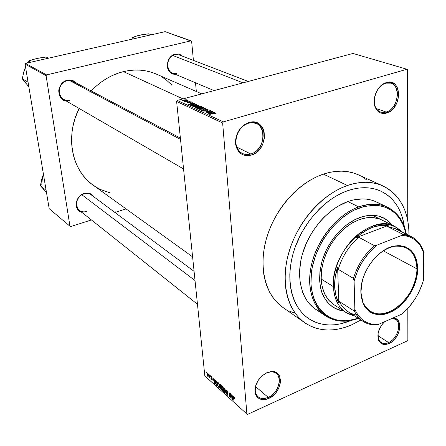 <?xml version="1.0" encoding="UTF-8"?>
<svg xmlns="http://www.w3.org/2000/svg" width="446" height="446" viewBox="0 0 446 446"><rect width="100%" height="100%" fill="white"/><g stroke="black" fill="none" stroke-linecap="round" stroke-linejoin="round"><path stroke-width="0.67" d="M385.829 83.151L383.694 84.021C376.379 87.555 371.97 99.876 375.437 106.99C377.768 111.606 381.33 113.29 386.13 112.046L386.699 113.039C381.637 114.354 377.868 112.576 375.409 107.709C371.747 100.199 376.402 87.171 384.134 83.435L386.387 82.521L385.829 83.151L390.958 83.134C401.868 85.877 397.865 109.125 386.13 112.046L380.544 112.018C369.929 109.103 374.066 85.872 385.829 83.151L386.387 82.521L383.973 83.525L381.648 85.086L377.645 89.624L376.123 92.428L375.008 95.438L374.149 101.61L375.186 107.185L376.379 109.465L377.952 111.299L379.847 112.604L381.999 113.345L384.307 113.49L386.699 113.039L391.354 110.446L393.439 108.406L396.756 103.227L397.86 100.278L398.752 94.206L397.799 88.665L396.656 86.357L395.123 84.484L393.255 83.118L391.12 82.32L388.8 82.114L386.387 82.521C402.214 77.325 402.264 109.002 386.699 113.039L386.13 112.046L376.279 108.54L386.13 112.046C400.882 108.227 400.815 78.223 385.829 83.151M378.069 333.435L378.381 338.748C380.17 343.236 383.554 344.507 388.544 342.556L389.057 343.52C383.789 345.589 380.215 344.251 378.325 339.512C376.993 333.262 379.106 327.319 384.669 321.683L382.651 323.779L379.613 328.574L378.013 333.786L378.085 338.598L378.76 340.621L381.224 343.504L384.842 344.513L389.057 343.52L391.187 342.316L395.106 338.715L398.077 334.004L399.677 328.88L399.655 324.108L397.999 320.406L394.955 318.338L392.937 318.031C403.948 317.552 400.58 338.893 389.057 343.52L388.544 342.556C385.667 343.816 383.175 343.794 381.068 342.495C378.559 340.694 377.556 337.672 378.069 333.435M266.491 373.001L262.042 375.867L266.491 373.001C270.432 371.373 273.733 371.551 276.386 373.547C283.02 378.292 277.808 393.422 268.241 397.375L268.748 398.434C261.189 401.171 256.612 398.98 255.012 391.856C254.967 383.499 258.931 377.11 266.903 372.694L262.047 375.867L258.056 380.55L255.569 386.019L255.023 388.784L255.413 393.824L256.339 395.909L257.704 397.592L259.449 398.808L261.512 399.51L266.251 399.321L271.201 397.063L275.617 393.093L278.85 388.009L280.423 382.568L280.506 379.964L279.224 375.476L277.908 373.77L276.202 372.51L274.167 371.752L271.882 371.524L266.903 372.694L271.135 371.563C284.687 369.745 282.469 392.865 268.748 398.434L268.241 397.375C264.144 399.131 260.726 398.925 257.983 396.745C254.488 393.166 254.265 388.193 257.309 381.821L255.519 386.565L255.235 391.136C256.745 397.882 261.077 399.962 268.241 397.375L255.525 386.554L268.241 397.375C281.242 392.106 283.327 370.202 270.493 371.931L266.491 373.001M248.556 123.18L244.921 124.813C238.359 129.474 235.36 135.807 235.928 143.818C237.874 152.281 242.819 155.671 250.769 153.987L251.332 155.08C242.936 156.864 237.712 153.29 235.661 144.353C235.059 135.885 238.225 129.189 245.166 124.261L249.002 122.544L248.556 123.18L252.626 122.683L256.411 123.581C268.001 127.996 263.675 150.692 250.769 153.987C247.72 154.901 244.882 154.717 242.256 153.446C231.106 148.763 235.689 126.218 248.556 123.18L249.002 122.544L246.17 123.693L243.483 125.438L238.972 130.416L237.328 133.46L235.583 140.05L235.549 143.333L236.085 146.439L237.155 149.237L238.733 151.634L240.734 153.53L243.098 154.857L245.718 155.57L248.5 155.643L251.332 155.08L254.114 153.903L256.734 152.158L261.133 147.252L262.744 144.281L264.489 137.831L264.077 131.525L263.062 128.721L261.551 126.302L259.6 124.35L257.275 122.957L254.666 122.171L251.873 122.031L249.002 122.544C267.645 116.49 269.702 150.252 251.332 155.08L250.769 153.987L236.726 147.029L250.769 153.987C268.18 149.421 266.206 117.437 248.556 123.18M174.994 54.713L175.228 54.239C177.982 53.648 180.374 54.278 182.392 56.135L180.346 54.719L178.718 54.172L175.228 54.239L173.505 54.852L170.428 57.121L168.237 60.478L167.272 64.391L167.679 68.26L168.382 69.989L170.656 72.704L172.134 73.59L175.261 74.253C164.981 74.867 164.864 56.224 175.228 54.239L174.994 54.713C164.106 56.91 166.207 76.511 176.878 73.3L172.251 72.988C164.764 70.362 166.843 56.229 174.994 54.713L179.342 54.964L248.277 81.451M76.311 84.104C73.997 81.133 70.942 80.024 67.145 80.771L67.307 80.291C71.003 79.533 74.081 80.503 76.545 83.19L73.127 80.704L69.292 80.024L65.378 80.966L61.983 83.408L60.656 85.075L58.983 88.994L58.71 91.09L59.335 95.149L60.21 96.949L62.897 99.753L66.61 101.192C56.029 100.216 56.536 82.348 67.307 80.291L67.145 80.771C54.891 83.274 58.108 103.812 70.061 100.244L66.655 100.456L63.483 99.38C56.14 95.645 58.71 82.382 67.145 80.771L70.351 80.57L73.345 81.501L180.379 138.087M84.077 193.837L84.244 193.469C88.486 192.416 91.714 193.547 93.933 196.87L91.307 194.205L87.962 193.09L86.111 193.096L82.426 194.211L80.726 195.292L77.955 198.275L76.366 201.966L76.194 205.784L76.662 207.557L78.596 210.49L81.835 212.324C73.211 210.423 75.023 195.805 84.244 193.469L84.077 193.837C72.536 196.92 75.441 215.474 86.714 211.443C83.876 212.263 81.389 211.872 79.243 210.261C73.774 206.37 76.89 195.694 84.077 193.837C86.797 193.073 89.2 193.43 91.279 194.902L194.082 271.335M377.918 335.654L388.544 342.556L377.918 335.654M350.991 320.468C335.024 327.074 320.836 326.4 308.431 318.444C291.79 307.093 285.161 280.127 293.54 252.101C301.87 224.087 324.381 198.765 347.54 190.732L353.349 189.032L359.069 188.017L364.65 187.694L370.035 188.056L375.17 189.087L380.014 190.776L384.519 193.096L388.644 196.011L392.357 199.485L395.624 203.482L398.434 207.953L400.753 212.859L402.571 218.144L404.349 226.719L402.571 218.144L400.753 212.859L398.434 207.953L395.624 203.482L392.357 199.485L388.644 196.011L384.519 193.096L380.014 190.776L375.17 189.087L370.035 188.056L364.65 187.694L359.069 188.017L353.349 189.032L347.54 190.732C359.911 186.567 371.027 186.712 380.878 191.161C394.058 197.768 401.879 209.62 404.349 226.719C401.879 209.62 394.058 197.768 380.878 191.161C371.027 186.712 359.911 186.567 347.54 190.732L341.714 193.112L347.54 190.732C324.381 198.765 301.87 224.087 293.54 252.101C285.161 280.127 291.79 307.093 308.431 318.444C320.836 326.4 335.024 327.074 350.991 320.468L340.27 323.902L334.823 324.76L329.466 324.983L324.259 324.571L319.241 323.512L314.475 321.806L309.998 319.464L305.867 316.504L302.12 312.936L298.803 308.799L295.954 304.116L293.613 298.937L291.801 293.306L290.558 287.274L289.889 280.908L289.811 274.262L290.335 267.416L291.45 260.436L293.161 253.4L295.442 246.382L301.624 232.723L309.736 220.051L319.42 208.929L324.716 204.101L330.241 199.83L335.927 196.156L341.714 193.112L335.927 196.156L330.241 199.83L324.716 204.101L319.42 208.929L309.736 220.051L301.624 232.723L295.442 246.382L293.161 253.4L291.45 260.436L290.335 267.416L289.811 274.262L289.889 280.908L290.558 287.274L291.801 293.306L293.613 298.937L295.954 304.116L298.803 308.799L302.12 312.936L305.867 316.504L309.998 319.464L314.475 321.806L319.241 323.512L324.259 324.571L329.466 324.983L334.823 324.76L340.27 323.902L350.991 320.468M382.846 185.887L358.383 174.826C347.975 170.199 336.312 169.959 323.395 174.118L347.395 185.48C360.546 181.093 372.371 181.232 382.869 185.898C400.268 194.913 408.982 211.449 408.999 235.499L408.731 227.599L407.895 221.266L406.507 215.228L404.567 209.536L402.091 204.251L399.092 199.429L395.591 195.108L391.61 191.351L387.184 188.19L382.35 185.67L377.149 183.824L371.624 182.687L365.832 182.269L359.822 182.598L353.65 183.668L347.395 185.48L323.395 174.118L317.223 176.544L311.102 179.666L305.092 183.457L299.266 187.877L293.685 192.884L288.411 198.431L283.5 204.458L279.018 210.897L275.009 217.681L271.519 224.728L268.587 231.965L266.24 239.312L264.506 246.683L263.396 254.003L262.923 261.189L263.084 268.163L263.876 274.853L265.281 281.192L267.271 287.118L269.83 292.57L272.913 297.504L276.492 301.875L282.954 307.478M360.909 319.988L351.376 324.983C333.954 332.331 318.466 331.618 304.919 322.843C287.135 310.544 280.082 281.51 289.17 251.349C298.207 221.205 322.497 194.027 347.395 185.48L341.106 188.028L334.857 191.295L328.713 195.248L322.748 199.847L317.028 205.054L311.609 210.807L306.564 217.057L301.936 223.719L297.794 230.738L294.176 238.019L291.121 245.495L288.668 253.072L286.828 260.665L285.635 268.202L285.083 275.589L285.178 282.753L285.919 289.616L287.28 296.111L289.248 302.171L291.796 307.74L294.884 312.769L298.474 317.206L302.522 321.025L306.987 324.192L311.821 326.689L316.961 328.496L322.363 329.611L327.972 330.034L333.731 329.767L339.59 328.825L345.488 327.219L351.376 324.983L360.909 319.988M156.34 74.092L151.584 72.313L146.221 70.953L140.668 70.189L134.982 70.044L129.217 70.518L123.431 71.616L182.994 98.906L123.431 71.616L117.683 73.334L112.035 75.658L106.555 78.568L101.292 82.036L96.308 86.033L91.24 90.962C100.601 81.105 111.327 74.66 123.431 71.616C135.16 68.89 146.121 69.715 156.323 74.086L201.798 93.877M407.605 69.877L407.744 220.452L407.605 69.877L406.964 69.253L223.368 121.881L177.285 100.434L352.992 53.453L406.964 69.253L407.605 69.877M407.828 308.426L407.856 340.003L407.298 340.889L247.625 414.345L246.889 413.988L204.837 375.917L176.616 101.465L222.643 122.996L246.889 413.988L222.643 122.996L223.368 121.881L406.964 69.253L352.992 53.453L177.285 100.434L223.368 121.881L222.643 122.996L176.616 101.465L177.285 100.434L176.616 101.465L204.837 375.917L246.889 413.988L247.625 414.345L407.298 340.889L407.856 340.003L407.828 308.426M207.418 372.956L206.911 373.04L206.977 374.64L208.081 376.485L208.299 375.287L207.847 373.564L206.966 372.912L206.894 374.055L207.764 376.346L208.215 376.391L208.299 375.287L207.418 372.956M209.514 374.885L209.698 377.283L209.313 377.154L209.285 377.556L209.603 377.991L209.787 377.645L210.099 378.398L209.771 375.114L209.704 377.216L209.313 377.154L209.285 377.556L209.548 377.952L209.787 377.645L210.099 378.398L209.514 374.885M211.515 376.625L211.086 376.513L211.025 377.327L212.09 379.618L211.175 378.57L212.185 380.204L212.268 379.2L211.248 377.277L211.543 377.076L212.246 378.247L211.844 377.032L211.064 376.541L211.003 377.132L212.073 379.652L211.175 378.57L211.861 380.042L212.29 380.131L211.248 377.277L211.543 377.076L212.246 378.247L211.515 376.625M216.12 380.806L215.569 380.577L215.362 381.018L215.524 383.259L216.081 384.787L217.33 386.046L216.884 381.492L215.485 380.667L215.362 382.222L216.176 384.931L217.33 386.046L216.884 381.492L216.12 380.806M220.385 384.63L219.923 384.38L219.705 384.775L220.079 387.892L221.645 389.943L221.21 385.366L219.794 384.474L219.99 387.401L220.82 389.202L221.645 389.943L221.21 385.366L220.385 384.63M224.656 388.46L224.249 392.296L224.528 392.547L224.856 389.129L226.144 394.008L224.918 388.695L224.656 388.46L224.249 392.296L224.528 392.547L224.856 389.129L226.144 394.008L224.656 388.46M230.426 393.634L230.766 397.336L228.988 392.341L229.411 396.962L229.344 393.506L231.123 398.507L230.699 393.879L230.766 397.336L228.988 392.341L229.411 396.962L229.344 393.506L231.123 398.507L230.426 393.634M234.367 397.414L233.743 396.578L233.397 396.962L233.977 401.088L233.687 397.258L234.602 398.384L234.367 397.414L233.475 396.633L233.977 401.088L233.676 397.314L234.635 398.685L234.367 397.414M232.723 395.691L232.611 396.868L231.664 396.015L231.011 394.158L232.595 399.833L233.013 395.953L232.723 395.691L232.611 396.868L231.664 396.015L231.011 394.158L232.305 399.577L232.595 399.833L233.013 395.953L232.723 395.691M226.808 390.334L226.15 390.278L226.144 391.27L227.672 394.548L227.125 394.448L226.395 393.272L226.958 394.71L227.722 395.312L227.861 394.041L226.362 391.153L226.462 390.702L226.903 390.919L227.85 392.697L227.282 390.913L226.183 390.217L226.094 390.919L227.633 394.654L226.356 392.998L227.293 395.106L227.867 395.201L227.945 394.537L226.362 391.153L226.412 390.757L226.836 390.852L227.85 392.697L226.808 390.334M223.44 387.975L222.186 386.359L221.774 387.574L222.364 390.239L223.513 391.471L223.875 390.178L223.44 387.975L222.604 386.565L221.952 386.515L221.801 387.992L223.05 391.265L223.725 391.304L223.44 387.975M219.086 384.067L218.044 382.517L217.631 382.612L217.447 383.493L217.982 386.203L219.17 387.546L219.527 386.264L219.086 384.067L218.261 382.674L217.626 382.623L217.481 384.101L218.713 387.351L219.376 387.39L219.086 384.067M214.716 379.546L214.626 380.706L213.729 379.903L213.104 378.102L214.643 383.621L214.989 379.791L214.716 379.546L214.626 380.706L213.729 379.903L213.104 378.102L214.643 383.621L214.716 379.546M210.244 375.538L210.562 376.413L210.244 375.538M208.494 373.971L208.812 374.846L208.494 373.971M206.108 371.83L206.426 372.7L206.108 371.83M187.827 100.35L187.075 100.551L187.827 100.35M189.734 101.22L188.981 101.426L189.734 101.22M194.623 103.455L192.789 103.773L191.813 103.321L192.856 102.647L188.441 104.503L194.919 103.589L192.789 103.773L191.813 103.321L192.856 102.647L188.441 104.503L194.623 103.455M198.57 105.819L198.821 105.412L198.442 105.156L196.363 105.117L193.871 105.724L192.85 106.483L194.411 106.884L197.483 106.31L198.793 105.596L198.582 105.211L196.942 105.055L194.74 105.451L192.884 106.315L193.09 106.711L197.02 106.449L198.57 105.819M203.337 107.999L203.588 107.592L203.198 107.33L201.101 107.285L198.598 107.904L197.578 108.673L199.156 109.08L202.25 108.501L203.56 107.787L203.337 107.386L201.687 107.23L199.468 107.625L197.611 108.495L197.818 108.902L201.782 108.64L203.337 107.999M207.959 109.493L205.79 109.426L204.658 109.917L204.781 110.803L203.086 110.876L202.952 110.591L203.56 110.313L203.192 110.195L202.216 110.859L204.642 111.071L205.573 110.658L205.573 109.705L207.301 109.655L207.451 109.995L206.749 110.335L207.117 110.452L208.154 109.978L208.053 109.543L208.009 110.09L207.959 109.493L205.472 109.504L204.664 109.906L204.993 110.669L204.513 110.892L203.086 110.876L202.924 110.63L203.56 110.313L203.192 110.195L202.233 110.68L202.462 111.054L204.792 111.032L205.595 110.625L205.316 109.872L205.779 109.638L207.301 109.655L207.474 109.961L206.749 110.335L207.117 110.452L208.21 109.906L207.959 109.493M214.387 112.487L212.508 112.816L211.46 112.342L212.82 111.768L212.508 111.623L208.031 113.585L214.71 112.632L212.508 112.816L211.46 112.342L212.82 111.768L212.508 111.623L208.031 113.585L214.387 112.487M215.864 113.39L215.669 113.022L214.559 112.972L209.564 114.293L214.593 113.172L215.212 113.323L214.359 113.719L214.732 113.841L215.864 113.39L215.769 113.061L213.266 113.256L209.865 114.432L214.381 113.2L215.123 113.234L214.359 113.719L214.732 113.841L215.864 113.39M211.861 111.327L207.518 112.537L210.596 110.753L210.278 110.602L204.859 112.113L209.503 111.043L206.414 112.832L206.732 112.983L212.162 111.467L207.518 112.537L210.596 110.753L210.278 110.602L204.859 112.113L209.503 111.043L206.414 112.832L206.732 112.983L211.861 111.327M205.517 108.428L199.211 109.493L205.049 108.679L201.28 110.452L205.807 108.562L199.211 109.493L205.049 108.679L201.28 110.452L205.517 108.428M200.834 106.287L198.699 106.237L195.22 107.592L196.363 108.177L201.731 106.7L200.834 106.287L200.89 106.928L200.834 106.287L198.381 106.315L196.028 107.023L195.214 107.436L196.363 108.177L201.731 106.7L200.834 106.287M196.156 104.158L193.352 104.163L190.498 105.356L191.657 105.992L196.993 104.537L196.156 104.158L196.212 104.749L196.156 104.158L192.393 104.392L190.52 105.223L191.657 105.992L196.993 104.537L196.156 104.158M191.195 101.839L189.399 101.833L188.619 102.162L188.675 102.781L187.76 102.77L188.022 102.435L187.671 102.329L187.036 102.786L188.719 102.97L189.55 102.602L189.483 102.022L190.626 101.978L190.297 102.374L190.643 102.485L191.317 101.905L191.234 102.234L191.195 101.839L189.277 101.866L188.613 102.173L188.591 102.809L187.76 102.77L188.022 102.435L187.671 102.329L187.041 102.647L187.22 102.926L188.948 102.914L189.544 102.619L189.377 102.095L190.626 101.978L190.297 102.374L190.643 102.485L191.379 102.101L191.195 101.839M188.937 100.857L184.616 101.677L185.709 101.727L185.369 102.022L189.215 100.986L184.638 101.582L185.709 101.727L185.369 102.022L188.937 100.857M186.729 99.798L184.65 99.82L182.587 100.651L184.817 100.852L186.662 100.266L186.729 99.798L186.768 100.194L186.729 99.798L183.942 99.988L182.609 100.595L185.514 100.684L186.88 100.071L186.729 99.798M25.06 64.14L46.077 75.664L69.955 226.222L49.177 208.656L25.06 64.14L25.539 63.41L165.087 31.655L191.055 40.803L46.585 74.9L25.539 63.41L165.087 31.655L191.624 41.266L193.419 60.372L191.624 41.266L191.055 40.803L46.585 74.9L46.077 75.664L46.585 74.9L25.539 63.41L25.06 64.14L49.177 208.656L69.955 226.222L46.077 75.664L25.06 64.14M126.084 208.906L114.906 212.469L126.084 208.906M91.424 219.95L70.602 226.59L69.955 226.222L70.602 226.59L91.424 219.95M195.515 82.783L196.335 91.502L195.515 82.783M171.888 84.974L166.046 79.767L161.541 76.751M192.588 256.829L93.108 185.14C71.828 170.567 64.854 136.214 79.137 108.45L75.062 118.391L73.322 124.635L72.174 130.951L71.611 137.268L71.644 143.523L72.269 149.644L73.473 155.565L75.24 161.235L77.548 166.592L80.364 171.582L83.653 176.164L87.383 180.29L91.502 183.93L95.974 187.052L100.751 189.634L110.418 192.967M367.075 180.206L362.67 177.09M357.87 174.598L352.719 172.764L347.256 171.604L341.536 171.153L335.609 171.42L329.544 172.407L323.395 174.118C298.948 182.224 275.327 208.416 266.719 237.646C258.061 266.892 265.259 295.241 282.898 307.445L304.919 322.843M289.733 311.275L294.823 313.103M392.067 318.422L395.49 319.325C402.348 322.949 397.525 338.915 388.544 342.556C399.549 338.14 402.632 317.753 392.067 318.422M215.162 113.708L215.139 113.423M215.803 113.435L215.769 113.061L215.803 113.435M211.504 112.827L211.46 112.342L211.504 112.827M211.766 112.95L208.75 113.658L210.93 112.565L211.783 113.133L208.734 113.485L210.93 112.565L211.766 112.95M209.531 111.372L209.503 111.043L209.531 111.372M210.306 110.92L210.278 110.602L210.306 110.92M205.534 110.697L205.495 110.257L205.534 110.697M203.12 111.21L203.086 110.876L203.12 111.21M201.703 107.43L202.869 107.865L201.497 108.506L198.448 108.729L198.481 109.058L198.303 108.417L199.741 107.765L202.763 107.581L202.819 107.926L201.52 108.713L199.072 108.857L198.269 108.529L199.44 107.854L201.703 107.43M203.393 107.96L203.337 107.386L203.393 107.96M197.483 107.068L197.478 106.75M198.308 107.43L196.719 108.077L196.201 107.637L196.246 108.122L195.9 107.369L196.402 107.129L198.308 107.43L196.703 107.871L195.889 107.397L197.048 107.023L198.308 107.43M200.811 106.739L198.955 107.464L198.364 106.995L198.42 107.609L198.108 106.728L198.676 106.449L200.811 106.739L198.933 107.257L198.096 106.806L199.557 106.321L200.811 106.739M196.959 105.256L198.108 105.68L196.742 106.315L193.715 106.538L193.748 106.862L193.57 106.237L195.013 105.585L197.957 105.384L198.057 105.741L196.758 106.516L193.558 106.416L194.428 105.769L196.959 105.256M198.632 105.769L198.582 105.211L198.632 105.769M196.089 104.576L192.014 105.897L191.496 105.457L191.54 105.942L191.195 105.245L191.25 105.808L191.211 105.156L194.082 104.225L195.577 104.342L196.106 104.782L191.997 105.691L191.222 105.144L192.834 104.481L194.969 104.18L196.089 104.576M191.858 103.801L191.813 103.321L191.858 103.801M192.075 103.896L189.137 104.57L191.289 103.539L192.092 104.069L189.121 104.409L191.289 103.539L192.075 103.896M189.388 102.19L189.439 102.719M189.478 102.686L189.439 102.279L189.478 102.686M187.788 103.048L187.76 102.77L187.788 103.048M189.366 102.764L189.277 101.866L189.366 102.764M185.296 101.777L185.268 101.471L185.296 101.777M185.235 100.556L183.339 100.986L183.228 100.556L186.177 99.943L185.257 100.751L183.222 100.651L185.514 99.882L186.272 100.099L185.235 100.556M234.228 397.102L233.944 397.23L234.228 397.102M232.639 399.426L232.305 399.577L232.639 399.426M232.929 396.723L232.611 396.868L232.929 396.723M232.567 397.325L232.433 398.445L232.756 398.295L232.383 399.203L232.673 399.075L232.383 399.203L231.803 396.639L232.176 396.472L231.803 396.639L232.879 397.185L232.383 399.203L231.803 396.639L232.567 397.325M227.148 390.713L226.836 390.852L227.148 390.713M227.956 394.81L227.293 395.106L227.956 394.81M226.395 390.785L226.094 390.919L226.395 390.785M224.567 392.157L224.249 392.296L224.567 392.157M223.853 390.913L223.05 391.265L223.853 390.913M222.348 386.392L221.913 386.587L222.348 386.392M223.58 389.536L223.502 390.768L222.994 390.729L222.281 389.38L222.164 387.078L222.955 386.977L222.66 387.106L223.808 389.436L223.418 390.852L222.576 390.144L222.069 388.249L222.247 386.989L223.111 387.752L223.58 389.536M221.183 389.04L220.82 389.202L221.183 389.04M221.199 387.808L221.327 389.168L220.246 387.563L220.826 386.983L220.43 387.156L221.428 387.702L221.327 389.168L220.252 387.646L220.374 387.139L221.199 387.808M220.993 385.667L221.149 387.273L219.978 385.489L220.569 384.798L220.168 384.976L220.798 385.004L220.435 385.166L221.227 385.567L221.149 387.273L220.291 386.431L219.967 385.377L220.168 384.976L220.993 385.667M219.499 387.005L218.713 387.351L219.499 387.005M218.022 382.506L217.581 382.701L218.022 382.506M219.231 385.623L219.153 386.855L218.663 386.816L217.955 385.483L217.832 383.181L218.607 383.081L218.317 383.209L219.454 385.528L219.075 386.938L218.25 386.242L217.743 384.352L217.91 383.097L218.763 383.85L219.231 385.623M216.957 385.227L216.6 385.383L216.957 385.227M216.483 384.798L216.176 384.931L216.483 384.798M216.678 381.793L217.018 385.277L216.176 384.435L215.624 382.462L215.691 381.218L216.572 381.213L216.21 381.369L216.907 381.692L217.018 385.277L216.042 384.201L215.608 382.322L215.814 381.14L216.678 381.793M214.682 383.242L214.375 383.376L214.682 383.242M214.916 380.577L214.626 380.706L214.916 380.577M214.593 381.157L214.442 383.014L214.71 382.897L214.442 383.014L213.868 380.51L214.236 380.354L213.868 380.51L214.877 381.035L214.442 383.014L213.868 380.51L214.593 381.157M212.357 379.83L211.861 380.042L212.357 379.83M211.962 378.543L211.677 378.665L211.962 378.543M209.692 377.299L209.977 377.177M208.31 376.112L207.764 376.346L208.31 376.112M208.042 375.058L207.725 375.883L207.195 373.408L207.708 373.313L208.26 374.969L207.931 375.95L207.485 375.549L207.251 373.358L208.042 375.058M384.524 218.456L387.418 220.413L391.95 225.007L388.02 220.904L383.354 217.815M359.465 217.642C368.48 214.437 376.541 214.543 383.644 217.955L388.477 221.088L392.53 225.297L387.998 220.703L385.11 218.741L378.587 216.109L375.014 215.474L371.284 215.301L363.468 216.388L355.456 219.354L347.573 224.109L340.147 230.47L333.502 238.186L327.91 246.939L325.591 251.589L322.018 261.194L319.988 270.867L319.565 280.2L320.752 288.813L321.934 292.738L323.484 296.361L327.62 302.566L332.967 307.199L336.033 308.877L339.311 310.115L343.732 311.035L338.04 309.697L332.883 307.138C320.484 297.783 316.872 282.446 322.04 261.122C327.732 241.526 343.286 223.58 359.465 217.642M315.573 309.223L309.669 304.1L306.915 300.587L304.551 296.629L302.617 292.258L300.113 282.446L299.539 271.53L300.95 259.962L302.394 254.075L306.681 242.434L312.691 231.374L320.161 221.367L324.342 216.895L333.379 209.252L338.129 206.158L347.852 201.559L358.645 206.899L359.242 207.992C379.674 201.804 394.264 207.239 403.006 224.288L406.167 234.083L403.736 225.966L399.426 218.139L396.678 214.821L393.567 211.95L390.111 209.559L386.336 207.669L382.289 206.314L377.996 205.506L373.503 205.266L364.075 206.509L354.392 210.038L349.575 212.63L340.248 219.354L331.668 227.9L324.209 237.924L321.003 243.36L315.807 254.778L312.417 266.513L311.442 272.344L310.973 283.628L311.475 288.963L313.912 298.742L315.807 303.096L318.132 307.032L320.852 310.522L323.93 313.532L327.347 316.041L331.049 318.026L335.013 319.475L339.183 320.39L343.532 320.752L352.569 319.866L358.244 318.271L348.209 320.557C325.959 323.105 308.76 303.654 311.13 275.355C313.265 247.129 335.308 216.455 359.242 207.992L358.645 206.899C334.377 215.457 312.016 246.56 309.864 275.182C307.478 303.871 324.939 323.579 347.495 320.986L358.433 318.394C346.085 322.787 335.152 321.979 325.63 315.958C311.375 306.508 305.733 283.589 312.819 259.672C319.871 235.767 338.943 213.985 358.645 206.899L347.852 201.559C328.306 208.483 309.457 229.913 302.561 253.501C295.626 277.1 301.329 299.779 315.545 309.206L325.63 315.958M356.622 315.066C348.911 313.622 343.152 309.111 339.339 301.524L338.843 303.118C336.306 298.452 334.907 292.972 334.656 286.667L333.374 286.611C334.634 303.157 341.692 312.914 354.537 315.885L346.018 312.518L333.853 304.651L329.438 300.972L325.853 296.183L323.211 290.407L321.611 283.801L321.109 276.559L321.739 268.893L323.478 261.027L326.294 253.205L330.096 245.679L334.773 238.671L340.17 232.399L346.124 227.059L352.452 222.799L358.952 219.744C367.543 216.678 375.231 216.784 381.999 220.062L381.966 220.045M387.524 207.223C397.559 212.335 403.842 221.322 406.367 234.183L403.006 223.452C394.152 206.163 379.368 200.644 358.645 206.899C369.399 203.147 379.022 203.253 387.524 207.223L376.569 201.999C368.095 198.041 358.523 197.896 347.852 201.559L352.719 200.098L362.213 198.899L366.746 199.161L371.078 199.992L375.164 201.369L378.972 203.281M319.994 311.67L316.247 309.658M335.487 308.526L338.765 309.758L343.186 310.684L337.65 309.396L332.61 306.959M333.831 304.635L328.763 300.23L324.85 294.338L322.274 287.174L321.153 279.012L321.555 270.17L323.484 261.005L326.868 251.912L329.07 247.508L331.573 243.26L337.399 235.421L344.095 228.72L351.381 223.429L358.952 219.744L366.489 217.81L373.692 217.665L380.287 219.298M151.266 34.799L148.557 33.807L151.266 34.799M141.454 34.916L137.742 35.674L132.791 37.38L131.659 39.265L132.791 37.38L135.445 38.401L132.791 37.38L135.997 36.198L141.744 34.766L148.557 33.807L139.659 35.195M172.92 55.521L243.059 82.844L172.92 55.521M180.519 139.42L69.554 80.514L180.519 139.42M195.03 280.562L81.891 194.796L195.03 280.562M416.926 268.838C416.101 252.893 408.737 245.361 394.833 246.231C388.617 247.268 382.607 250.513 376.803 255.959C387.435 246.487 397.319 243.795 406.445 247.887C413.297 251.773 416.787 258.758 416.926 268.838L383.298 250.825L416.926 268.838C417.835 294.839 387.256 323.344 370.258 311.464C364.438 307.651 361.332 301.212 360.953 292.158L360.881 292.554C359.838 272.623 378.197 247.887 395.284 245.913C409.4 245.032 416.871 252.687 417.696 268.871L416.926 268.838L417.696 268.871L416.486 278.633L414.418 285.25L411.435 291.678L405.475 300.453L398.172 307.584L392.837 311.118L387.357 313.51L384.625 314.252L379.295 314.764L374.322 313.967L372.031 313.081L369.901 311.877L366.211 308.554L364.683 306.463L362.364 301.518L361.098 295.709L360.881 292.554L361.293 285.886L362.832 278.979L365.441 272.11L369.004 265.56L373.386 259.605L381.079 252.302L386.649 248.807L392.307 246.566L397.821 245.662L400.458 245.718L405.364 246.828L409.629 249.225L411.468 250.869L414.49 254.973L416.547 260.007L417.579 265.777L417.696 268.871C417.662 284.002 407.795 301.736 394.883 309.909C380.265 317.953 369.589 315.606 362.86 302.873L360.881 292.554L362.063 281.855L360.87 292.108L362.905 302.321C369.528 314.87 380.042 317.19 394.448 309.268C407.176 301.223 416.893 283.745 416.926 268.838M346.018 312.518C338.258 307.288 334.043 298.653 333.374 286.611L321.153 279.012L333.374 286.611C330.637 251.717 371.763 212.508 394.972 226.512L402.225 232.11C390.913 221.06 376.552 221.534 359.147 233.537C343.526 245.607 332.632 268.113 333.374 286.611L334.656 286.667L335.888 295.508L338.843 303.118L337.605 266.998L335.23 277.011L334.656 286.667C334.444 280.344 335.425 273.788 337.605 266.998L338.246 269.356C342.154 256.539 348.973 245.841 358.707 237.244L356.332 237.612L388.254 225.431L380.538 225.353L372.382 227.421L368.262 229.244L360.184 234.367L356.332 237.612C367.091 228.123 377.729 224.065 388.254 225.431L387.134 226.384L403.028 234.362L401.701 235.438L376.931 245.133L374.3 245.59L358.707 237.244L356.332 237.612L388.254 225.431L387.134 226.384L403.028 234.362L411.379 236.687C416.72 239.43 420.623 243.901 423.092 250.095L421.782 247.212C417.707 239.58 411.452 235.293 403.028 234.362L401.701 235.438L376.931 245.133L369.355 252.38L362.793 261.1L357.62 270.828L354.102 281.03L354.854 309.217L354.325 311.074L339.339 301.524L338.843 303.118L337.605 266.998L338.246 269.356L353.444 278.382L354.102 281.03L354.854 309.217L356.594 312.841L358.74 316.03L361.266 318.756L364.131 320.981L367.292 322.687L370.721 323.857L374.356 324.482L378.158 324.56L401.997 314.034L409.077 307.021L415.204 298.748L417.813 294.26L422 284.827L423.522 279.993L423.7 252.637L423.092 250.095L423.7 252.637L420.31 245.59L418.013 242.663L415.354 240.193L412.355 238.203L409.054 236.737L405.486 235.806L401.701 235.438C410.783 235.862 417.489 240.093 421.81 248.132L423.7 252.637L423.522 279.993C419.58 293.635 412.405 304.986 401.997 314.034L378.158 324.56C367.242 324.866 359.47 319.749 354.854 309.217L354.325 311.074L339.339 301.524C341.497 305.956 344.44 309.373 348.17 311.787L363.144 321.427C359.409 319.007 356.465 315.556 354.325 311.074C358.879 320.117 365.982 324.772 375.627 325.039L378.158 324.56L375.627 325.039C371 324.978 366.841 323.774 363.144 321.427M358.707 237.244C348.973 245.841 342.154 256.539 338.246 269.356L353.444 278.382C357.475 265.325 364.427 254.398 374.3 245.59L358.707 237.244M411.379 236.687L395.446 228.726L387.134 226.384M374.3 245.59C364.427 254.398 357.475 265.325 353.444 278.382L354.102 281.03C358.11 266.446 365.72 254.476 376.931 245.133L374.3 245.59M48.463 58.192L46.144 57.021L48.463 58.192M36.5 58.543L28.55 61.007L27.468 62.975L28.55 61.007L30.802 62.217L28.55 61.007L32.329 59.669L38.796 58.069L46.144 57.021L38.501 58.225M25.98 83.419L22.3 78.797L28.07 82.187L22.3 78.797L23.822 71.734L25.522 66.933L23.973 71.471M25.383 67.457L23.822 71.734L22.3 78.797L28.555 86.446M43.792 189.478L40.391 185.731L46.128 190.375L40.391 185.731L42.526 176.7L41.779 184.382M46.2 192.109L40.391 185.731L41.824 178.885L43.457 174.375L41.969 178.617M43.318 174.843L42.526 176.7M383.694 84.021L384.134 83.435M375.437 106.99L375.409 107.709M378.381 338.748L378.325 339.512M255.235 391.136L255.012 391.856M244.921 124.813L245.166 124.261M235.928 143.818L235.661 144.353M60.84 97.847L183.551 168.939M215.195 113.368L215.223 113.691M207.474 109.961L207.507 110.324M205.333 110.039L205.4 110.798M202.936 110.775L202.975 111.193M204.993 110.669L205.021 110.965M197.611 108.495L197.639 108.779M198.325 108.646L198.358 109.047M202.869 107.865L202.902 108.244M195.911 107.464L195.961 107.988M198.119 106.839L198.169 107.363M193.592 106.46L193.631 106.85M198.108 105.68L198.147 106.059M190.737 102.145L190.771 102.446M187.666 102.708L187.699 103.043M183.239 100.668L183.267 100.98M186.266 100.11L186.3 100.434M233.821 397.157L234.167 397.001M226.568 390.69L226.981 390.506M227.633 394.654L227.945 394.515M221.952 386.515L222.281 386.37M223.502 390.768L223.881 390.601M222.426 386.961L222.816 386.793M220.062 386.793L220.447 386.626M220.385 387.145L220.803 386.961M220.146 384.97L220.564 384.792M217.626 382.623L217.943 382.484M219.153 386.855L219.532 386.693M218.088 383.069L218.479 382.902M215.858 381.146L216.288 380.956M211.376 376.976L211.711 376.831M209.659 377.383L209.982 377.249M207.992 375.894L208.327 375.749M207.345 373.347L207.646 373.218M270.493 371.931L271.135 371.563M347.495 320.986L348.209 320.557M403.006 223.452L403.006 224.288M172.251 72.988L214.08 90.594M79.243 210.261L197.466 304.261M394.833 246.231L395.284 245.913M372.421 215.306L394.972 226.512M362.905 302.321L362.86 302.873M421.782 247.212L421.81 248.132"/></g></svg>
